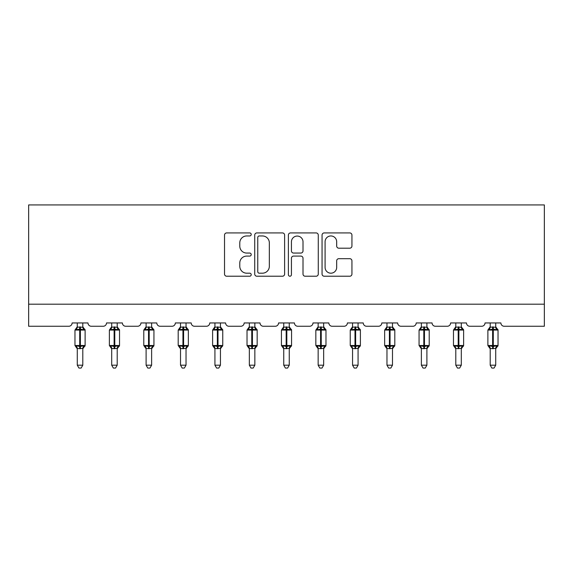 <?xml version="1.0" encoding="UTF-8"?>
<svg xmlns="http://www.w3.org/2000/svg" width="573" height="573" viewBox="0 0 573 573"><rect width="100%" height="100%" fill="white"/><g stroke="black" fill="none" stroke-linecap="round" stroke-linejoin="round"><path stroke-width="0.86" d="M251.21 234.436A1.518 1.518 0 0 0 249.692 232.925L226.693 232.925A2.163 2.163 0 0 0 224.523 235.088L224.523 274.059A2.163 2.163 0 0 0 226.693 276.222L249.692 276.222A1.518 1.518 0 0 0 251.21 274.711A1.518 1.518 0 0 0 249.692 273.192L246.719 273.192A6.926 6.926 0 0 1 239.786 266.266L239.786 263.014A6.926 6.926 0 0 1 246.719 256.088L249.692 256.088A1.518 1.518 0 0 0 251.21 254.57A1.518 1.518 0 0 0 249.692 253.058L246.719 253.058A6.926 6.926 0 0 1 239.786 246.125L239.786 242.88A6.926 6.926 0 0 1 246.719 235.954L249.692 235.954A1.518 1.518 0 0 0 251.21 234.436M349.774 248.188A2.163 2.163 0 0 0 351.937 246.018L351.937 235.088A2.163 2.163 0 0 0 349.774 232.925L324.225 232.925A2.163 2.163 0 0 0 322.062 235.088L322.062 274.059A2.163 2.163 0 0 0 324.225 276.222L349.774 276.222A2.163 2.163 0 0 0 351.937 274.059L351.937 260.851A2.163 2.163 0 0 0 349.774 258.688L338.844 258.688A2.163 2.163 0 0 0 336.673 260.851L336.673 267.398A5.794 5.794 0 0 1 330.886 273.192A5.794 5.794 0 0 1 325.092 267.398L325.092 241.742A5.794 5.794 0 0 1 330.886 235.954A5.794 5.794 0 0 1 336.673 241.742L336.673 246.018A2.163 2.163 0 0 0 338.844 248.188L349.774 248.188M544.35 304.199L544.35 204.941L28.65 204.941L28.65 326.259L68.796 326.259A3.309 3.309 0 0 0 72.105 322.95L87.984 322.95A3.309 3.309 0 0 0 91.293 326.259L103.204 326.259A3.309 3.309 0 0 0 106.514 322.95L122.393 322.95A3.309 3.309 0 0 0 125.702 326.259L137.613 326.259A3.309 3.309 0 0 0 140.922 322.95L156.801 322.95A3.309 3.309 0 0 0 160.111 326.259L172.022 326.259A3.309 3.309 0 0 0 175.331 322.95L191.21 322.95A3.309 3.309 0 0 0 194.519 326.259L206.43 326.259A3.309 3.309 0 0 0 209.739 322.95L225.619 322.95A3.309 3.309 0 0 0 228.928 326.259L240.839 326.259A3.309 3.309 0 0 0 244.148 322.95L260.035 322.95A3.309 3.309 0 0 0 263.336 326.259L275.248 326.259A3.309 3.309 0 0 0 278.557 322.95L294.443 322.95A3.309 3.309 0 0 0 297.752 326.259L309.664 326.259A3.309 3.309 0 0 0 312.965 322.95L328.852 322.95A3.309 3.309 0 0 0 332.161 326.259L344.072 326.259A3.309 3.309 0 0 0 347.381 322.95L363.261 322.95A3.309 3.309 0 0 0 366.57 326.259L378.481 326.259A3.309 3.309 0 0 0 381.79 322.95L397.669 322.95A3.309 3.309 0 0 0 400.978 326.259L412.889 326.259A3.309 3.309 0 0 0 416.199 322.95L432.078 322.95A3.309 3.309 0 0 0 435.387 326.259L447.298 326.259A3.309 3.309 0 0 0 450.607 322.95L466.486 322.95A3.309 3.309 0 0 0 469.796 326.259L481.707 326.259A3.309 3.309 0 0 0 485.016 322.95L500.895 322.95A3.309 3.309 0 0 0 504.204 326.259L544.35 326.259L544.35 304.199L28.65 304.199M284.609 235.088A2.163 2.163 0 0 0 282.439 232.925L256.89 232.925A2.163 2.163 0 0 0 254.727 235.088L254.727 274.059A2.163 2.163 0 0 0 256.89 276.222L282.439 276.222A2.163 2.163 0 0 0 284.609 274.059L284.609 235.088M290.561 232.925L316.11 232.925A2.163 2.163 0 0 1 318.273 235.088L318.273 274.059A2.163 2.163 0 0 1 316.11 276.222L305.173 276.222A2.163 2.163 0 0 1 303.01 274.059L303.01 258.251A2.163 2.163 0 0 0 300.846 256.088L293.591 256.088A2.163 2.163 0 0 0 291.428 258.251L291.428 274.711A1.518 1.518 0 0 1 289.909 276.222A1.518 1.518 0 0 1 288.391 274.711L288.391 235.088A2.163 2.163 0 0 1 290.561 232.925M259.275 235.954A1.518 1.518 0 0 0 257.757 237.466L257.757 271.674A1.518 1.518 0 0 0 259.275 273.192L262.413 273.192A6.926 6.926 0 0 0 269.339 266.266L269.339 242.88A6.926 6.926 0 0 0 262.413 235.954L259.275 235.954M303.01 241.849A5.794 5.794 0 0 0 297.215 236.062A5.794 5.794 0 0 0 291.428 241.849L291.428 250.888A2.163 2.163 0 0 0 293.591 253.058L300.846 253.058A2.163 2.163 0 0 0 303.01 250.888L303.01 241.849M77.283 365.187L82.799 365.187L81.144 368.059L78.945 368.059L77.283 365.187L77.283 348.448A2.428 2.313 180 0 0 76.016 346.429L76.488 345.72L79.711 346.493L79.711 345.505L80.378 345.505L80.378 329.074L83.601 329.847L84.396 329.031A1.103 1.103 0 0 1 85.119 330.062L74.97 330.062L74.97 345.505L79.711 345.505L79.711 329.074L76.488 329.847L76.016 329.138A2.428 2.313 0 0 0 77.283 327.104L82.806 327.219L82.799 322.95M82.799 365.187L82.806 348.348L79.711 348.678L79.711 346.493L80.378 346.493L80.378 345.505L85.119 345.505A1.103 1.103 0 0 1 84.396 346.536L82.799 348.821M82.799 348.463L82.799 348.463A2.428 2.313 180 0 1 84.073 346.429L83.601 345.72L80.378 346.493L80.378 348.678M79.711 348.678L77.283 348.463M77.283 322.95L77.283 327.119M76.488 329.847L76.811 328.909M83.601 329.847L82.806 327.219M82.806 348.348L83.601 345.72M77.283 348.348L76.488 345.72M111.699 365.187L117.207 365.187L115.553 368.059L113.354 368.059L111.699 365.187L111.699 348.448A2.428 2.313 180 0 0 110.424 346.429L110.897 345.72L114.12 346.493L114.12 345.505L114.786 345.505L114.786 329.074L118.009 329.847L118.804 329.031A1.103 1.103 0 0 1 119.528 330.062L109.379 330.062L109.379 345.505L114.12 345.505L114.12 329.074L110.897 329.847L110.424 329.138A2.428 2.313 0 0 0 111.699 327.104L117.214 327.219L117.207 322.95M117.207 365.187L117.214 348.348L114.12 348.678L114.12 346.493L114.786 346.493L114.786 345.505L119.528 345.505A1.103 1.103 0 0 1 118.804 346.536L117.207 348.821M117.207 348.463L117.207 348.463A2.428 2.313 180 0 1 118.482 346.429L118.009 345.72L114.786 346.493L114.786 348.678M114.12 348.678L111.699 348.463M111.699 322.95L111.699 327.119M110.897 329.847L111.219 328.909M118.009 329.847L117.214 327.219M117.214 348.348L118.009 345.72M111.692 348.348L110.897 345.72M146.108 365.187L151.623 365.187L149.961 368.059L147.762 368.059L146.108 365.187L146.108 348.448A2.428 2.313 180 0 0 144.833 346.429L145.306 345.72L148.529 346.493L148.529 345.505L149.195 345.505L149.195 329.074L152.418 329.847L153.213 329.031A1.103 1.103 0 0 1 153.936 330.062L143.787 330.062L143.787 345.505L148.529 345.505L148.529 329.074L145.306 329.847L144.833 329.138A2.428 2.313 0 0 0 146.108 327.104L151.623 327.219L151.623 322.95M151.623 365.187L151.623 348.348L148.529 348.678L148.529 346.493L149.195 346.493L149.195 345.505L153.936 345.505A1.103 1.103 0 0 1 153.213 346.536L151.623 348.821M151.623 348.463L151.623 348.463A2.428 2.313 180 0 1 152.891 346.429L152.418 345.72L149.195 346.493L149.195 348.678M148.529 348.678L146.108 348.463M146.108 322.95L146.108 327.119M145.306 329.847L145.628 328.909M152.418 329.847L151.623 327.219M151.623 348.348L152.418 345.72M146.101 348.348L145.306 345.72M180.516 365.187L186.032 365.187L184.37 368.059L182.171 368.059L180.516 365.187L180.516 348.448A2.428 2.313 180 0 0 179.242 346.429L179.714 345.72L182.937 346.493L182.937 345.505L183.604 345.505L183.604 329.074L186.827 329.847L187.622 329.031A1.103 1.103 0 0 1 188.345 330.062L178.196 330.062L178.196 345.505L182.937 345.505L182.937 329.074L179.714 329.847L179.242 329.138A2.428 2.313 0 0 0 180.516 327.104L186.032 327.219L186.032 322.95M186.032 365.187L186.032 348.348L182.937 348.678L182.937 346.493L183.604 346.493L183.604 345.505L188.345 345.505A1.103 1.103 0 0 1 187.622 346.536L186.032 348.821M186.032 348.463L186.032 348.463A2.428 2.313 180 0 1 187.307 346.429L186.827 345.72L183.604 346.493L183.604 348.678M182.937 348.678L180.516 348.463M180.516 322.95L180.516 327.119M179.714 329.847L180.037 328.909M186.827 329.847L186.032 327.219M186.032 348.348L186.827 345.72M180.509 348.348L179.714 345.72M214.925 365.187L220.44 365.187L218.786 368.059L216.58 368.059L214.925 365.187L214.925 348.448A2.428 2.313 180 0 0 213.65 346.429L214.123 345.72L217.353 346.493L217.353 345.505L218.012 345.505L218.012 329.074L221.235 329.847L222.03 329.031A1.103 1.103 0 0 1 222.754 330.062L212.604 330.062L212.604 345.505L217.353 345.505L217.353 329.074L214.123 329.847L213.65 329.138A2.428 2.313 0 0 0 214.925 327.104L220.44 327.219L220.44 322.95M220.44 365.187L220.44 348.348L217.353 348.678L217.353 346.493L218.012 346.493L218.012 345.505L222.754 345.505A1.103 1.103 0 0 1 222.03 346.536L220.44 348.821M220.44 348.463L220.44 348.463A2.428 2.313 180 0 1 221.715 346.429L221.235 345.72L218.012 346.493L218.012 348.678M217.353 348.678L214.925 348.463M214.925 322.95L214.925 327.119M214.123 329.847L214.445 328.909M221.235 329.847L220.44 327.219M220.44 348.348L221.235 345.72M214.925 348.348L214.123 345.72M249.334 365.187L254.849 365.187L253.194 368.059L250.988 368.059L249.334 365.187L249.334 348.448A2.428 2.313 180 0 0 248.059 346.429L248.532 345.72L251.762 346.493L251.762 345.505L252.421 345.505L252.421 329.074L255.651 329.847L256.439 329.031A1.103 1.103 0 0 1 257.162 330.062L247.02 330.062L247.02 345.505L251.762 345.505L251.762 329.074L248.532 329.847L248.059 329.138A2.428 2.313 0 0 0 249.334 327.104L254.849 327.219L254.849 322.95M254.849 365.187L254.849 348.348L251.762 348.678L251.762 346.493L252.421 346.493L252.421 345.505L257.162 345.505A1.103 1.103 0 0 1 256.439 346.536L254.849 348.821M254.849 348.463L254.849 348.463A2.428 2.313 180 0 1 256.124 346.429L255.651 345.72L252.421 346.493L252.421 348.678M251.762 348.678L249.334 348.463M249.334 322.95L249.334 327.119M248.532 329.847L248.861 328.909M255.651 329.847L254.849 327.219M254.849 348.348L255.651 345.72M249.334 348.348L248.532 345.72M283.742 365.187L289.258 365.187L287.603 368.059L285.397 368.059L283.742 365.187L283.742 348.448A2.428 2.313 180 0 0 282.468 346.429L282.94 345.72L286.171 346.493L286.171 345.505L286.829 345.505L286.829 329.074L290.06 329.847L290.848 329.031A1.103 1.103 0 0 1 291.571 330.062L281.429 330.062L281.429 345.505L286.171 345.505L286.171 329.074L282.94 329.847L282.468 329.138A2.428 2.313 0 0 0 283.742 327.104L289.258 327.219L289.258 322.95M289.258 365.187L289.258 348.348L286.171 348.678L286.171 346.493L286.829 346.493L286.829 345.505L291.571 345.505A1.103 1.103 0 0 1 290.848 346.536L289.258 348.821M289.258 348.463L289.258 348.463A2.428 2.313 180 0 1 290.532 346.429L290.06 345.72L286.829 346.493L286.829 348.678M286.171 348.678L283.742 348.463M283.742 322.95L283.742 327.119M282.94 329.847L283.27 328.909M290.06 329.847L289.258 327.219M289.258 348.348L290.06 345.72M283.742 348.348L282.94 345.72M318.151 365.187L323.666 365.187L322.012 368.059L319.806 368.059L318.151 365.187L318.151 348.448A2.428 2.313 180 0 0 316.876 346.429L317.349 345.72L320.579 346.493L320.579 345.505L321.238 345.505L321.238 329.074L324.468 329.847L325.256 329.031A1.103 1.103 0 0 1 325.98 330.062L315.838 330.062L315.838 345.505L320.579 345.505L320.579 329.074L317.349 329.847L316.876 329.138A2.428 2.313 0 0 0 318.151 327.104L323.666 327.219L323.666 322.95M323.666 365.187L323.666 348.348L320.579 348.678L320.579 346.493L321.238 346.493L321.238 345.505L325.98 345.505A1.103 1.103 0 0 1 325.256 346.536L323.666 348.821M323.666 348.463L323.666 348.463A2.428 2.313 180 0 1 324.941 346.429L324.468 345.72L321.238 346.493L321.238 348.678M320.579 348.678L318.151 348.463M318.151 322.95L318.151 327.119M317.349 329.847L317.678 328.909M324.468 329.847L323.666 327.219M323.666 348.348L324.468 345.72M318.151 348.348L317.349 345.72M352.56 365.187L358.075 365.187L356.42 368.059L354.214 368.059L352.56 365.187L352.56 348.448A2.428 2.313 180 0 0 351.285 346.429L351.765 345.72L354.988 346.493L354.988 345.505L355.647 345.505L355.647 329.074L358.877 329.847L359.665 329.031A1.103 1.103 0 0 1 360.396 330.062L350.246 330.062L350.246 345.505L354.988 345.505L354.988 329.074L351.765 329.847L351.285 329.138A2.428 2.313 0 0 0 352.56 327.104L358.075 327.219L358.075 322.95M358.075 365.187L358.075 348.348L354.988 348.678L354.988 346.493L355.647 346.493L355.647 345.505L360.396 345.505A1.103 1.103 0 0 1 359.665 346.536L358.075 348.821M358.075 348.463L358.075 348.463A2.428 2.313 180 0 1 359.35 346.429L358.877 345.72L355.647 346.493L355.647 348.678M354.988 348.678L352.56 348.463M352.56 322.95L352.56 327.119M351.765 329.847L352.087 328.909M358.877 329.847L358.075 327.219M358.075 348.348L358.877 345.72M352.56 348.348L351.765 345.72M386.968 365.187L392.484 365.187L390.829 368.059L388.63 368.059L386.968 365.187L386.968 348.448A2.428 2.313 180 0 0 385.693 346.429L386.173 345.72L389.396 346.493L389.396 345.505L390.063 345.505L390.063 329.074L393.286 329.847L394.081 329.031A1.103 1.103 0 0 1 394.804 330.062L384.655 330.062L384.655 345.505L389.396 345.505L389.396 329.074L386.173 329.847L385.693 329.138A2.428 2.313 0 0 0 386.968 327.104L392.491 327.219L392.484 322.95M392.484 365.187L392.491 348.348L389.396 348.678L389.396 346.493L390.063 346.493L390.063 345.505L394.804 345.505A1.103 1.103 0 0 1 394.081 346.536L392.484 348.821M392.484 348.463L392.484 348.463A2.428 2.313 180 0 1 393.758 346.429L393.286 345.72L390.063 346.493L390.063 348.678M389.396 348.678L386.968 348.463M386.968 322.95L386.968 327.119M386.173 329.847L386.496 328.909M393.286 329.847L392.491 327.219M392.491 348.348L393.286 345.72M386.968 348.348L386.173 345.72M421.377 365.187L426.892 365.187L425.238 368.059L423.039 368.059L421.377 365.187L421.377 348.448A2.428 2.313 180 0 0 420.109 346.429L420.582 345.72L423.805 346.493L423.805 345.505L424.471 345.505L424.471 329.074L427.694 329.847L428.489 329.031A1.103 1.103 0 0 1 429.213 330.062L419.064 330.062L419.064 345.505L423.805 345.505L423.805 329.074L420.582 329.847L420.109 329.138A2.428 2.313 0 0 0 421.377 327.104L426.899 327.219L426.892 322.95M426.892 365.187L426.899 348.348L423.805 348.678L423.805 346.493L424.471 346.493L424.471 345.505L429.213 345.505A1.103 1.103 0 0 1 428.489 346.536L426.892 348.821M426.892 348.463L426.892 348.463A2.428 2.313 180 0 1 428.167 346.429L427.694 345.72L424.471 346.493L424.471 348.678M423.805 348.678L421.377 348.463M421.377 322.95L421.377 327.119M420.582 329.847L420.904 328.909M427.694 329.847L426.899 327.219M426.899 348.348L427.694 345.72M421.377 348.348L420.582 345.72M455.793 365.187L461.301 365.187L459.646 368.059L457.447 368.059L455.793 365.187L455.793 348.448A2.428 2.313 180 0 0 454.518 346.429L454.991 345.72L458.214 346.493L458.214 345.505L458.88 345.505L458.88 329.074L462.103 329.847L462.898 329.031A1.103 1.103 0 0 1 463.621 330.062L453.472 330.062L453.472 345.505L458.214 345.505L458.214 329.074L454.991 329.847L454.518 329.138A2.428 2.313 0 0 0 455.793 327.104L461.308 327.219L461.301 322.95M461.301 365.187L461.308 348.348L458.214 348.678L458.214 346.493L458.88 346.493L458.88 345.505L463.621 345.505A1.103 1.103 0 0 1 462.898 346.536L461.301 348.821M461.301 348.463L461.301 348.463A2.428 2.313 180 0 1 462.576 346.429L462.103 345.72L458.88 346.493L458.88 348.678M458.214 348.678L455.793 348.463M455.793 322.95L455.793 327.119M454.991 329.847L455.313 328.909M462.103 329.847L461.308 327.219M461.308 348.348L462.103 345.72M455.786 348.348L454.991 345.72M490.202 365.187L495.717 365.187L494.055 368.059L491.856 368.059L490.202 365.187L490.202 348.448A2.428 2.313 180 0 0 488.927 346.429L489.399 345.72L492.622 346.493L492.622 345.505L493.289 345.505L493.289 329.074L496.512 329.847L497.307 329.031A1.103 1.103 0 0 1 498.03 330.062L487.881 330.062L487.881 345.505L492.622 345.505L492.622 329.074L489.399 329.847L488.927 329.138A2.428 2.313 0 0 0 490.202 327.104L495.717 327.219L495.717 322.95M495.717 365.187L495.717 348.348L492.622 348.678L492.622 346.493L493.289 346.493L493.289 345.505L498.03 345.505A1.103 1.103 0 0 1 497.307 346.536L495.717 348.821M495.717 348.463L495.717 348.463A2.428 2.313 180 0 1 496.984 346.429L496.512 345.72L493.289 346.493L493.289 348.678M492.622 348.678L490.202 348.463M490.202 322.95L490.202 327.119M489.399 329.847L489.722 328.909M496.512 329.847L495.717 327.219M495.717 348.348L496.512 345.72M490.194 348.348L489.399 345.72M80.378 326.889L80.378 329.074L79.711 329.074L79.711 326.889M84.073 329.138A2.428 2.313 0 0 1 82.799 327.104M114.786 326.889L114.786 329.074L114.12 329.074L114.12 326.889M118.482 329.138A2.428 2.313 0 0 1 117.207 327.104M149.195 326.889L149.195 329.074L148.529 329.074L148.529 326.889M152.891 329.138A2.428 2.313 0 0 1 151.623 327.104M183.604 326.889L183.604 329.074L182.937 329.074L182.937 326.889M187.307 329.138A2.428 2.313 0 0 1 186.032 327.104M218.012 326.889L218.012 329.074L217.353 329.074L217.353 326.889M221.715 329.138A2.428 2.313 0 0 1 220.44 327.104M252.421 326.889L252.421 329.074L251.762 329.074L251.762 326.889M256.124 329.138A2.428 2.313 0 0 1 254.849 327.104M286.829 326.889L286.829 329.074L286.171 329.074L286.171 326.889M290.532 329.138A2.428 2.313 0 0 1 289.258 327.104M321.238 326.889L321.238 329.074L320.579 329.074L320.579 326.889M324.941 329.138A2.428 2.313 0 0 1 323.666 327.104M355.647 326.889L355.647 329.074L354.988 329.074L354.988 326.889M359.35 329.138A2.428 2.313 0 0 1 358.075 327.104M390.063 326.889L390.063 329.074L389.396 329.074L389.396 326.889M393.758 329.138A2.428 2.313 0 0 1 392.484 327.104M424.471 326.889L424.471 329.074L423.805 329.074L423.805 326.889M428.167 329.138A2.428 2.313 0 0 1 426.892 327.104M458.88 326.889L458.88 329.074L458.214 329.074L458.214 326.889M462.576 329.138A2.428 2.313 0 0 1 461.301 327.104M493.289 326.889L493.289 329.074L492.622 329.074L492.622 326.889M496.984 329.138A2.428 2.313 0 0 1 495.717 327.104M85.119 345.505L85.119 330.062M77.283 348.821L74.97 345.505M77.283 326.746L74.97 330.062M84.396 329.031L82.799 326.746M119.528 345.505L119.528 330.062M111.699 348.821L109.379 345.505M111.699 326.746L109.379 330.062M118.804 329.031L117.207 326.746M153.936 345.505L153.936 330.062M146.108 348.821L143.787 345.505M146.108 326.746L143.787 330.062M153.213 329.031L151.623 326.746M188.345 345.505L188.345 330.062M180.516 348.821L178.196 345.505M180.516 326.746L178.196 330.062M187.622 329.031L186.032 326.746M222.754 345.505L222.754 330.062M214.925 348.821L212.604 345.505M214.925 326.746L212.604 330.062M222.03 329.031L220.44 326.746M257.162 345.505L257.162 330.062M249.334 348.821L247.02 345.505M249.334 326.746L247.02 330.062M256.439 329.031L254.849 326.746M291.571 345.505L291.571 330.062M283.742 348.821L281.429 345.505M283.742 326.746L281.429 330.062M290.848 329.031L289.258 326.746M325.98 345.505L325.98 330.062M318.151 348.821L315.838 345.505M318.151 326.746L315.838 330.062M325.256 329.031L323.666 326.746M360.396 345.505L360.396 330.062M352.56 348.821L350.246 345.505M352.56 326.746L350.246 330.062M359.665 329.031L358.075 326.746M394.804 345.505L394.804 330.062M386.968 348.821L384.655 345.505M386.968 326.746L384.655 330.062M394.081 329.031L392.484 326.746M429.213 345.505L429.213 330.062M421.377 348.821L419.064 345.505M421.377 326.746L419.064 330.062M428.489 329.031L426.892 326.746M463.621 345.505L463.621 330.062M455.793 348.821L453.472 345.505M455.793 326.746L453.472 330.062M462.898 329.031L461.301 326.746M498.03 345.505L498.03 330.062M490.202 348.821L487.881 345.505M490.202 326.746L487.881 330.062M497.307 329.031L495.717 326.746"/></g></svg>
